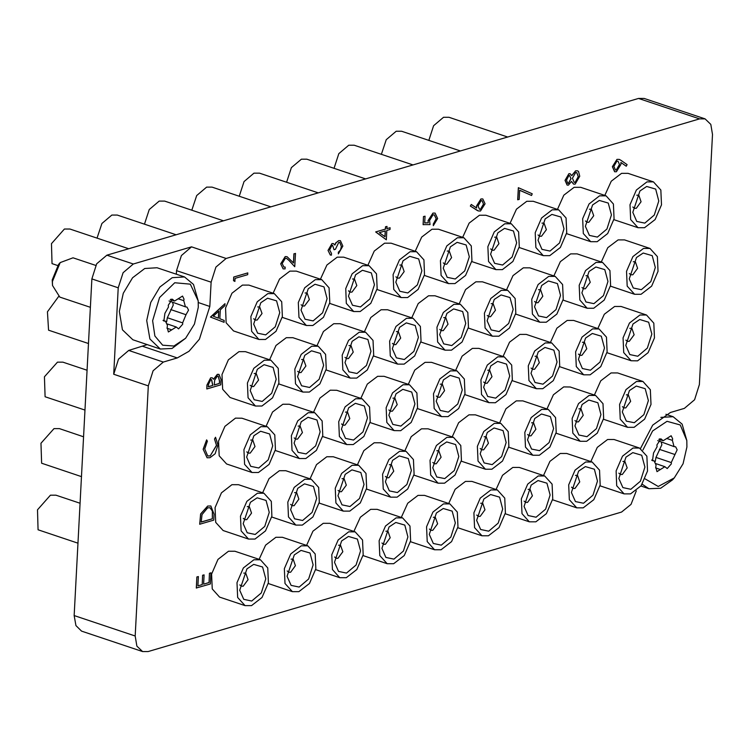 <?xml version="1.0" encoding="UTF-8"?>
<svg xmlns="http://www.w3.org/2000/svg" width="750" height="750" viewBox="0 0 750 750"><rect width="100%" height="100%" fill="white"/><g stroke="black" fill="none" stroke-linecap="round" stroke-linejoin="round"><path stroke-width="1.12" d="M74.184 615.572L135.15 636.019L136.856 646.087L142.556 651.544L81.591 631.087L75.891 625.631L74.184 615.572L91.828 278.944L96.647 263.841L106.847 255.169L133.266 264.028L123.075 272.7L118.247 287.803L113.709 374.25L118.537 359.147L128.737 350.484L147.188 344.597M135.15 636.019L148.266 385.847L113.709 374.25M640.547 448.472L652.716 425.166L670.378 412.509L684.366 408.384L694.566 399.713L699.384 384.609L712.5 134.428L710.794 124.369L705.094 118.913L699.534 118.903L638.569 98.456L106.847 255.169M638.569 98.456L644.128 98.456L705.094 118.913M142.556 651.544L148.116 651.544L621.534 512.016L631.022 504.412L636.3 490.828M176.353 274.256L176.55 270.619L181.378 255.516L191.569 246.844L226.116 258.441L699.534 118.903M226.116 258.441L215.925 267.103L211.097 282.206L176.55 270.619M128.737 350.484L163.284 362.072L177.281 357.947L189.047 351.291L199.369 339.159L209.831 306.441L211.097 282.206M163.284 362.072L153.094 370.744L148.266 385.847M191.569 246.844L133.266 264.028M210.562 317.119L225.047 303.675L224.944 305.597L220.312 309.816L219.844 318.722L224.166 320.391L224.072 322.312L210.459 317.091L225.047 303.675M213.3 316.209L218.456 318.197L218.822 311.175L213.3 316.209M224.072 322.312L210.459 317.091M218.353 318.15L218.719 311.269M220.791 384.825L206.803 388.95L207 385.116L210.797 377.85L212.269 377.841L213.656 379.247L217.425 374.409L218.972 374.391L221.072 379.509L220.791 384.825M208.331 386.766L212.812 385.444L211.603 379.613L210.731 379.613L208.453 384.375L208.331 386.766M214.247 385.022L219.45 383.484L219.581 380.972L218.212 376.172L217.331 376.172L214.669 380.128L214.247 385.022M208.331 386.7L212.709 385.406L211.547 379.594M206.803 388.95L206.897 385.078L210.694 377.822L212.222 377.822M213.581 379.106L217.322 374.372L218.925 374.372M214.247 384.956L219.347 383.456L219.478 380.944L218.156 376.153M203.184 449.269L206.662 439.875L207.422 441.169L204.713 448.997L207.787 455.963L210.188 455.944L216.459 445.35L214.491 439.022L215.512 437.259L217.997 444.947L215.119 453.769L210 457.734L207.075 457.772L203.184 449.269L207.075 457.772M203.287 449.306L206.662 439.875M210.188 455.944L216.562 445.378L214.491 439.022M214.594 439.05L215.512 437.259M207.741 455.944L210.094 455.906M214.022 514.087L213.703 520.172L199.706 524.297L200.747 513.947L207.722 506.062L210.853 506.006L214.022 514.087M212.353 518.831L212.409 511.069L210.019 507.759L207.628 507.825L202.012 514.575L201.234 522.112L212.353 518.831L212.316 511.031L209.972 507.75M199.706 524.297L200.644 513.909L207.619 506.025L210.806 505.988M201.234 522.047L212.259 518.803M210.356 583.941L196.266 588.038L196.847 576.947L198.384 576.562L197.897 585.881L202.2 584.616L202.584 575.259L204.122 574.866L203.634 584.194L209.016 582.6L209.4 573.253L210.938 572.859L210.356 583.941M209.016 582.6L209.4 573.253M209.503 573.281L210.938 572.859M203.634 584.128L208.912 582.572M202.2 584.616L202.584 575.259M202.688 575.288L204.122 574.866M197.897 585.816L202.097 584.578M196.369 588.066L196.847 576.947M196.95 576.984L198.384 576.562M621.075 160.416L627.066 164.606L626.287 166.219L620.887 162.431L620.887 164.466L616.425 171.703L614.709 171.722L612.469 166.716L617.091 159.356L619.219 159.412L621.075 160.416M619.472 164.569L618 161.137L616.912 161.147L613.903 166.387L615.441 169.969L616.453 169.969L619.472 164.569L617.953 161.119M626.287 166.219L620.887 162.469M614.653 171.703L612.366 166.678L616.987 159.328L619.172 159.394M615.394 169.95L616.35 169.931L619.369 164.531M234.872 281.372L233.494 280.641L233.691 277.013L247.781 272.916L247.688 274.678L235.134 278.381L234.872 281.372M234.975 281.409L233.494 280.641M233.597 280.678L233.691 277.013M233.784 277.041L247.781 272.916M328.144 250.416L332.081 243.609L333.412 243.591L334.838 245.053L336.141 242.578L338.691 240.666L340.416 240.675L342.853 246.131L338.381 253.903L338.475 252.141L340.491 250.031L341.419 246.525L339.759 242.391L338.719 242.4L335.447 249.319L334.012 249.741L332.672 245.372L331.978 245.372L329.578 249.975L331.519 253.444L331.425 255.206L330.347 255.028L328.041 250.387L331.978 243.572L333.366 243.572M334.012 249.741L332.625 245.353M341.419 246.525L339.703 242.372M340.491 250.031L341.316 246.497M338.475 252.141L340.387 249.994M338.381 253.903L338.372 252.103M338.691 240.666L340.359 240.656M336.141 242.578L338.588 240.638M334.772 244.922L336.047 242.541M330.3 255.009L328.041 250.387M386.306 239.775L375.769 231.975L385.453 229.116L385.575 226.847L387.009 226.425L386.887 228.694L390.122 227.747L390.028 229.509L386.794 230.456L386.306 239.775L375.666 231.938L385.35 229.088L385.472 226.819L387.009 226.425M385.059 236.738L385.359 230.878L379.284 232.669L385.059 236.738M386.897 228.628L390.122 227.747M384.956 236.672L385.256 230.916M428.287 222.872L428.137 220.641L433.041 213.112L435.113 213.084L437.616 218.513L433.35 225.666L433.444 223.903L436.181 218.831L434.325 214.856L432.891 214.884L429.553 220.538L430.05 224.653L423.056 224.672L423.478 216.609L425.016 216.216L424.669 222.9L428.287 222.872L428.034 220.603L432.938 213.075L435.056 213.066M423.159 224.7L423.478 216.609M436.181 218.831L434.269 214.847M433.444 223.903L436.078 218.794M433.35 225.666L433.341 223.866M424.669 222.863L428.184 222.844M423.581 216.638L425.016 216.216M569.016 173.775L570.197 173.766L571.8 175.706L575.719 170.812L577.463 170.784L578.531 171.441L579.797 176.203L575.128 184.125L573.609 184.134L571.5 181.378L568.387 185.128L567.15 185.109L565.097 180.422L568.913 173.747L570.15 173.747M566.522 180.103L567.769 183.356L568.5 183.356L571.013 178.706L569.625 175.566L568.875 175.556L566.522 180.103M572.447 178.238L574.219 182.363L575.269 182.353L578.362 176.606L576.722 172.566L575.644 172.566L572.447 178.238M567.712 183.338L568.397 183.319L570.909 178.669L569.578 175.547M571.734 175.556L575.616 170.775L577.416 170.766M573.562 184.116L571.453 181.5M567.103 185.091L564.994 180.394L568.913 173.747M574.172 182.344L575.166 182.316L578.259 176.578L576.675 172.547M476.512 210.037L470.438 206.053L471.272 204.469L476.653 207.994L476.625 206.006L481.078 198.956L482.812 198.928L485.034 203.831L480.469 211.031L478.266 210.966L470.334 206.025L471.272 204.469M478.041 205.95L479.494 209.269L480.609 209.259L483.609 204.159L482.072 200.681L481.059 200.691L478.041 205.95M476.55 207.928L476.522 205.969L480.975 198.919L482.756 198.909M478.219 210.947L476.419 210M479.447 209.25L480.506 209.222L483.506 204.122L482.025 200.662M283.791 267.028L285.206 267.094L285.113 268.856L283.153 268.856L280.688 263.794L285.15 256.631L286.988 256.641M280.781 263.831L285.253 256.669L287.044 256.659L293.55 262.978L294.028 253.837L295.463 253.406L294.759 266.756L289.369 260.85L286.584 258.403L285.272 258.394L282.216 263.494L283.847 267.047L285.206 267.094M289.369 260.85L286.528 258.384M294.759 266.756L289.266 260.812M295.463 253.406L294.028 253.837M293.447 262.866L293.925 253.8M283.106 268.837L280.688 263.794M519.216 199.369L517.678 199.753L518.306 187.669L532.219 193.8L531.544 195.497L519.684 190.275L519.216 199.369M531.544 195.497L519.684 190.256M517.772 199.791L518.409 187.697M128.625 248.747L69.9 229.041L64.434 229.041L51.45 243.666L52.059 263.616L57.6 265.481M274.341 293.625L248.934 285.103L242.447 285.094L231.891 293.241L225.525 307.997L226.172 322.753L233.559 330.928L258.966 339.45L251.578 331.275L250.922 316.519L257.297 301.762L267.853 293.616L274.341 293.625L281.728 301.791L282.375 316.556L276 331.303L265.453 339.459L258.966 339.45M267.609 298.2L260.841 302.7L253.669 324.066L257.672 333.197L265.688 334.875L275.203 326.784L279.713 312.684L276.562 300.844L267.609 298.2M253.725 318.75L255.309 320.016L257.166 320.016L261.994 313.472L259.697 306.919L257.681 306.975M270.853 360.159L245.447 351.637L238.959 351.628L228.403 359.784L222.037 374.531L222.684 389.297L230.072 397.472L255.478 405.994L248.091 397.819L247.434 383.053L253.809 368.306L264.366 360.15L270.853 360.159L278.241 368.334L278.888 383.091L272.512 397.847L261.966 405.994L255.478 405.994M264.122 364.734L257.353 369.244L250.181 390.609L254.184 399.741L262.2 401.409L271.716 393.319L276.225 379.228L273.075 367.387L264.122 364.734M250.238 385.294L251.822 386.55L253.678 386.559L258.516 380.016L256.219 373.463L254.194 373.509M58.594 296.55L47.419 311.859L48.572 330.159L88.434 343.538M87.038 370.219L62.925 362.128L57.459 362.119L44.475 376.744L45.084 396.703L84.956 410.072M267.366 426.703L241.959 418.181L235.472 418.172L224.925 426.328L218.55 441.075L219.197 455.831L226.584 464.006L251.991 472.528L244.603 464.353L243.947 449.597L250.322 434.85L260.878 426.694L267.366 426.703L274.753 434.878L275.4 449.634L269.025 464.391L258.478 472.538L251.991 472.528M260.634 431.278L253.866 435.778L246.694 457.144L250.697 466.275L258.712 467.953L268.228 459.862L272.738 445.763L269.587 433.931L260.634 431.278M246.75 451.837L248.334 453.094L250.191 453.094L255.028 446.55L252.731 439.997L250.706 440.053M83.55 436.753L59.438 428.663L53.972 428.663L40.987 443.287L41.597 463.238L81.469 476.616M263.878 493.238L238.472 484.716L231.984 484.716L221.438 492.863L215.062 507.619L215.709 522.375L223.097 530.55L248.503 539.072L241.116 530.897L240.459 516.141L246.834 501.384L257.391 493.238L263.878 493.238L271.266 501.413L271.913 516.178L265.538 530.925L254.991 539.081L248.503 539.072M257.147 497.822L250.378 502.322L243.206 523.688L247.209 532.819L255.225 534.497L264.741 526.397L269.25 512.306L266.1 500.466L257.147 497.822M243.263 518.372L244.847 519.637L246.703 519.637L251.541 513.094L249.244 506.541L247.219 506.597M80.062 503.297L55.95 495.206L50.484 495.197L37.5 509.822L38.109 529.781L77.981 543.159M260.391 559.781L234.984 551.259L228.497 551.25L217.95 559.406L211.575 574.153L212.222 588.919L219.609 597.084L245.016 605.616L237.628 597.441L236.972 582.675L243.347 567.928L253.903 559.772L260.391 559.781L267.778 567.956L268.425 582.712L262.05 597.469L251.503 605.616L245.016 605.616M253.659 564.356L246.891 568.866L239.719 590.231L243.722 599.363L251.737 601.031L261.253 592.941L265.763 578.85L262.613 567.009L253.659 564.356M239.775 584.916L241.359 586.172L243.216 586.181L248.053 579.637L245.756 573.084L243.731 573.131M176.016 234.778L117.281 215.081L111.816 215.072L101.869 223.472L97.059 238.162M321.722 279.656L329.109 287.831L329.766 302.587L323.391 317.334L312.834 325.491L306.356 325.481L298.969 317.306L298.312 302.55L304.688 287.794L315.244 279.647L321.722 279.656L296.325 271.134L289.838 271.125L279.525 278.953L273.075 293.203M315 284.231L308.231 288.731L301.059 310.097L305.062 319.228L313.078 320.906L322.594 312.816L327.103 298.716L323.953 286.884L315 284.231M301.116 304.781L302.7 306.047L304.547 306.047L309.384 299.503L307.087 292.95L305.062 293.006M318.234 346.191L325.622 354.366L326.278 369.131L319.903 383.878L309.347 392.034L302.869 392.025L295.481 383.85L294.825 369.094L301.2 354.337L311.756 346.191L318.234 346.191L292.838 337.669L286.35 337.669L276.038 345.497L269.597 359.738M311.512 350.775L304.744 355.275L297.572 376.641L301.575 385.772L309.591 387.45L319.106 379.35L323.616 365.259L320.466 353.419L311.512 350.775M297.628 371.325L299.213 372.591L301.059 372.591L305.897 366.047L303.6 359.494L301.575 359.55M314.756 412.734L322.134 420.909L322.791 435.666L316.416 450.422L305.859 458.569L299.381 458.559L291.994 450.394L291.337 435.628L297.712 420.881L308.269 412.725L314.756 412.734L289.35 404.213L282.863 404.203L272.55 412.041L266.109 426.281M308.025 417.309L301.256 421.819L294.084 443.175L298.087 452.306L306.103 453.984L315.619 445.894L320.128 431.803L316.978 419.962L308.025 417.309M294.141 437.869L295.725 439.125L297.572 439.134L302.409 432.591L300.113 426.038L298.087 426.084M311.269 479.278L318.656 487.444L319.303 502.209L312.928 516.956L302.372 525.112L295.894 525.103L288.506 516.928L287.85 502.172L294.225 487.416L304.781 479.269L311.269 479.278L285.863 470.756L279.375 470.747L269.062 478.575L262.622 492.816M304.537 483.853L297.769 488.353L290.597 509.719L294.6 518.85L302.616 520.528L312.131 512.438L316.641 498.337L313.491 486.497L304.537 483.853M290.653 504.403L292.238 505.669L294.084 505.669L298.922 499.125L296.625 492.572L294.609 492.628M307.781 545.812L315.169 553.987L315.816 568.744L309.441 583.5L298.884 591.656L292.406 591.647L285.019 583.472L284.363 568.706L290.738 553.959L301.294 545.803L307.781 545.812L282.375 537.291L275.887 537.281L265.575 545.119L259.134 559.359M301.05 550.388L294.281 554.897L287.109 576.262L291.112 585.394L299.128 587.072L308.644 578.972L313.153 564.881L310.003 553.041L301.05 550.388M287.166 570.947L288.75 572.212L290.597 572.212L295.434 565.669L293.137 559.116L291.122 559.163M223.406 220.809L164.672 201.113L159.206 201.103L149.259 209.512L144.45 224.194M369.113 265.688L376.5 273.863L377.156 288.619L370.781 303.375L360.225 311.522L353.738 311.512L346.35 303.347L345.703 288.581L352.078 273.834L362.625 265.678L369.113 265.688L343.706 257.166L337.228 257.156L326.916 264.994L320.466 279.234M362.391 270.262L355.613 274.772L348.45 296.128L352.453 305.259L360.469 306.938L369.984 298.847L374.484 284.756L371.344 272.916L362.391 270.262M348.506 290.822L350.081 292.078L351.938 292.087L356.775 285.534L354.478 278.991L352.453 279.037M365.625 332.231L373.012 340.397L373.669 355.162L367.294 369.909L356.737 378.066L350.25 378.056L342.863 369.881L342.216 355.125L348.591 340.369L359.137 332.222L365.625 332.231L340.219 323.709L333.741 323.7L323.428 331.528L316.978 345.769M358.903 336.806L352.125 341.306L344.962 362.672L348.966 371.803L356.981 373.481L366.497 365.391L370.997 351.291L367.856 339.45L358.903 336.806M345.019 357.356L346.603 358.622L348.45 358.622L353.287 352.078L350.991 345.525L348.966 345.581M362.137 398.766L369.525 406.941L370.181 421.697L363.806 436.453L353.25 444.6L346.762 444.6L339.375 436.425L338.728 421.659L345.103 406.913L355.65 398.756L362.137 398.766L336.741 390.244L330.253 390.234L319.941 398.072L313.491 412.312M355.416 403.341L348.637 407.85L341.475 429.216L345.478 438.347L353.494 440.016L363.009 431.925L367.509 417.834L364.369 405.994L355.416 403.341M341.531 423.9L343.116 425.166L344.962 425.166L349.8 418.622L347.503 412.069L345.478 412.116M358.65 465.309L366.038 473.484L366.694 488.241L360.319 502.997L349.762 511.144L343.275 511.134L335.887 502.959L335.241 488.203L341.616 473.456L352.172 465.3L358.65 465.309L333.253 456.788L326.766 456.778L316.453 464.606L310.003 478.856M351.928 469.884L345.15 474.384L337.987 495.75L341.991 504.881L350.006 506.559L359.522 498.469L364.022 484.369L360.881 472.538L351.928 469.884M338.044 490.444L339.628 491.7L341.475 491.7L346.312 485.156L344.016 478.603L341.991 478.659M355.162 531.844L362.55 540.019L363.206 554.784L356.831 569.531L346.275 577.688L339.788 577.678L332.4 569.503L331.753 554.747L338.128 539.991L348.684 531.844L355.162 531.844L329.766 523.322L323.278 523.322L312.966 531.15L306.516 545.391M348.441 536.428L341.663 540.928L334.5 562.294L338.503 571.425L346.519 573.103L356.034 565.003L360.534 550.913L357.394 539.072L348.441 536.428M334.556 556.978L336.141 558.244L337.987 558.244L342.825 551.7L340.528 545.147L338.503 545.203M270.797 206.85L212.062 187.144L206.597 187.134L196.65 195.544L191.841 210.225M416.503 251.719L423.891 259.894L424.547 274.65L418.172 289.406L407.616 297.553L401.128 297.553L393.741 289.378L393.094 274.613L399.469 259.866L410.016 251.709L416.503 251.719L391.097 243.197L384.609 243.187L374.297 251.025L367.856 265.266M409.781 256.294L403.003 260.803L395.841 282.169L399.834 291.3L407.859 292.969L417.375 284.878L421.875 270.787L418.734 258.947L409.781 256.294M395.887 276.853L397.472 278.109L399.328 278.119L404.166 271.575L401.869 265.022L399.844 265.069M413.016 318.263L420.403 326.438L421.059 341.194L414.684 355.941L404.128 364.097L397.641 364.088L390.253 355.912L389.606 341.156L395.981 326.409L406.528 318.253L413.016 318.263L387.609 309.741L381.122 309.731L370.809 317.559L364.369 331.809M406.294 322.838L399.516 327.338L392.353 348.703L396.347 357.834L404.372 359.513L413.888 351.422L418.387 337.322L415.247 325.491L406.294 322.838M392.4 343.397L393.984 344.653L395.841 344.653L400.678 338.109L398.381 331.556L396.356 331.613M409.528 384.797L416.916 392.972L417.572 407.738L411.197 422.484L400.641 430.641L394.153 430.631L386.766 422.456L386.119 407.7L392.494 392.944L403.041 384.797L409.528 384.797L384.122 376.275L377.634 376.275L367.322 384.103L360.881 398.344M402.806 389.381L396.028 393.881L388.866 415.247L392.859 424.378L400.884 426.056L410.4 417.956L414.9 403.866L411.759 392.025L402.806 389.381M388.922 409.931L390.497 411.197L392.353 411.197L397.191 404.653L394.894 398.1L392.869 398.156M406.041 451.341L413.428 459.516L414.084 474.272L407.709 489.028L397.153 497.175L390.666 497.166L383.278 489L382.631 474.234L389.006 459.488L399.553 451.331L406.041 451.341L380.634 442.819L374.156 442.809L363.834 450.647L357.394 464.887M399.319 455.916L392.541 460.425L385.378 481.781L389.372 490.922L397.397 492.591L406.913 484.5L411.412 470.409L408.272 458.569L399.319 455.916M385.434 476.475L387.009 477.731L388.866 477.741L393.703 471.197L391.406 464.644L389.381 464.691M402.553 517.884L409.941 526.05L410.597 540.816L404.222 555.562L393.666 563.719L387.178 563.709L379.791 555.534L379.144 540.778L385.519 526.022L396.066 517.875L402.553 517.884L377.147 509.363L370.669 509.353L360.347 517.181L353.906 531.422M395.831 522.459L389.053 526.959L381.891 548.325L385.884 557.456L393.909 559.134L403.425 551.044L407.925 536.944L404.784 525.103L395.831 522.459M381.947 543.009L383.522 544.275L385.378 544.275L390.216 537.731L387.919 531.178L385.894 531.234M318.188 192.881L259.453 173.175L253.988 173.175L244.041 181.575L239.231 196.256M463.894 237.75L471.281 245.925L471.928 260.691L465.553 275.438L455.006 283.594L448.519 283.584L441.131 275.409L440.475 260.653L446.85 245.897L457.406 237.75L463.894 237.75L438.488 229.228L432 229.228L421.688 237.056L415.247 251.297M457.162 242.334L450.394 246.834L443.222 268.2L447.225 277.331L455.241 279.009L464.756 270.909L469.266 256.819L466.116 244.978L457.162 242.334M443.278 262.884L444.862 264.15L446.719 264.15L451.556 257.606L449.259 251.053L447.234 251.109M460.406 304.294L467.794 312.469L468.441 327.225L462.066 341.981L451.519 350.128L445.031 350.119L437.644 341.953L436.988 327.188L443.363 312.441L453.919 304.284L460.406 304.294L435 295.772L428.512 295.763L418.2 303.6L411.759 317.841M453.675 308.869L446.906 313.378L439.734 334.734L443.738 343.866L451.753 345.544L461.269 337.453L465.778 323.363L462.628 311.522L453.675 308.869M439.791 329.428L441.375 330.684L443.231 330.694L448.069 324.15L445.772 317.597L443.747 317.644M456.919 370.837L464.306 379.003L464.953 393.769L458.578 408.516L448.031 416.672L441.544 416.663L434.156 408.488L433.5 393.731L439.875 378.975L450.431 370.828L456.919 370.837L431.512 362.316L425.025 362.306L414.713 370.134L408.272 384.375M450.188 375.413L443.419 379.913L436.247 401.278L440.25 410.409L448.266 412.087L457.781 403.997L462.291 389.897L459.141 378.056L450.188 375.413M436.303 395.963L437.887 397.228L439.744 397.228L444.581 390.684L442.284 384.131L440.259 384.188M453.431 437.372L460.819 445.547L461.466 460.303L455.091 475.059L444.544 483.216L438.056 483.206L430.669 475.031L430.012 460.266L436.388 445.519L446.944 437.362L453.431 437.372L428.025 428.85L421.537 428.841L411.225 436.678L404.784 450.919M446.7 441.947L439.931 446.456L432.759 467.822L436.762 476.953L444.778 478.631L454.294 470.531L458.803 456.441L455.653 444.6L446.7 441.947M432.816 462.506L434.4 463.772L436.256 463.772L441.094 457.228L438.797 450.675L436.772 450.722M449.944 503.916L457.331 512.091L457.978 526.847L451.603 541.603L441.056 549.75L434.569 549.741L427.181 541.566L426.525 526.809L432.9 512.062L443.456 503.906L449.944 503.916L424.537 495.394L418.05 495.384L407.738 503.222L401.297 517.463M443.212 508.491L436.444 512.991L429.272 534.356L433.275 543.488L441.291 545.166L450.806 537.075L455.316 522.984L452.166 511.144L443.212 508.491M429.328 529.05L430.912 530.306L432.769 530.306L437.606 523.762L435.309 517.219L433.284 517.266M365.569 178.912L306.844 159.216L301.369 159.206L291.422 167.606L286.622 182.287M511.284 223.791L518.663 231.956L519.319 246.722L512.944 261.469L502.387 269.625L495.909 269.616L488.522 261.441L487.866 246.684L494.241 231.928L504.797 223.781L511.284 223.791L485.878 215.269L479.391 215.259L469.078 223.088L462.638 237.328M504.553 228.366L497.784 232.866L490.613 254.231L494.616 263.363L502.631 265.041L512.147 256.95L516.656 242.85L513.506 231.009L504.553 228.366M490.669 248.916L492.253 250.181L494.1 250.181L498.938 243.637L496.641 237.084L494.625 237.141M507.797 290.325L515.184 298.5L515.831 313.256L509.456 328.012L498.9 336.159L492.422 336.159L485.034 327.984L484.378 313.219L490.753 298.472L501.309 290.316L507.797 290.325L482.391 281.803L475.903 281.794L465.591 289.631L459.15 303.872M501.066 294.9L494.297 299.409L487.125 320.775L491.128 329.906L499.144 331.575L508.659 323.484L513.169 309.394L510.019 297.553L501.066 294.9M487.181 315.459L488.766 316.725L490.613 316.725L495.45 310.181L493.153 303.628L491.137 303.675M504.309 356.869L511.697 365.044L512.344 379.8L505.969 394.556L495.413 402.703L488.934 402.694L481.547 394.519L480.891 379.762L487.266 365.016L497.822 356.859L504.309 356.869L478.903 348.347L472.416 348.337L462.103 356.166L455.663 370.416M497.578 361.444L490.809 365.944L483.637 387.309L487.641 396.441L495.656 398.119L505.172 390.028L509.681 375.928L506.531 364.097L497.578 361.444M483.694 382.003L485.278 383.259L487.134 383.259L491.962 376.716L489.666 370.162L487.65 370.219M500.822 423.403L508.209 431.578L508.856 446.344L502.481 461.091L491.934 469.247L485.447 469.237L478.059 461.062L477.403 446.306L483.778 431.55L494.334 423.403L500.822 423.403L475.416 414.881L468.928 414.881L458.616 422.709L452.175 436.95M494.091 427.987L487.322 432.488L480.15 453.853L484.153 462.984L492.169 464.662L501.684 456.562L506.194 442.472L503.044 430.631L494.091 427.987M480.206 448.538L481.791 449.803L483.647 449.803L488.475 443.259L486.178 436.706L484.163 436.762M497.334 489.947L504.722 498.122L505.369 512.878L498.994 527.634L488.447 535.781L481.959 535.781L474.572 527.606L473.916 512.841L480.291 498.094L490.847 489.938L497.334 489.947L471.928 481.425L465.441 481.416L455.128 489.253L448.688 503.494M490.603 494.522L483.834 499.031L476.663 520.397L480.666 529.528L488.681 531.197L498.197 523.106L502.706 509.016L499.556 497.175L490.603 494.522M476.719 515.081L478.303 516.337L480.159 516.347L484.988 509.803L482.691 503.25L480.675 503.297M412.959 164.944L354.225 145.247L348.759 145.237L338.812 153.637L334.003 168.328M558.666 209.822L566.053 217.997L566.709 232.753L560.334 247.5L549.778 255.656L543.291 255.647L535.903 247.472L535.256 232.716L541.631 217.959L552.178 209.812L558.666 209.822L533.269 201.3L526.781 201.291L516.469 209.119L510.019 223.369M551.944 214.397L545.166 218.897L538.003 240.262L542.006 249.394L550.022 251.072L559.538 242.981L564.038 228.881L560.897 217.05L551.944 214.397M538.059 234.947L539.644 236.213L541.491 236.213L546.328 229.669L544.031 223.116L542.006 223.172M555.178 276.356L562.566 284.531L563.222 299.297L556.847 314.044L546.291 322.2L539.803 322.191L532.416 314.016L531.769 299.259L538.144 284.503L548.7 276.356L555.178 276.356L529.781 267.834L523.294 267.834L512.981 275.663L506.531 289.903M548.456 280.941L541.678 285.441L534.516 306.806L538.519 315.938L546.534 317.616L556.05 309.516L560.55 295.425L557.409 283.584L548.456 280.941M534.572 301.491L536.156 302.756L538.003 302.756L542.841 296.212L540.544 289.659L538.519 289.716M551.691 342.9L559.078 351.075L559.734 365.831L553.359 380.587L542.803 388.734L536.316 388.725L528.928 380.559L528.281 365.794L534.656 351.047L545.212 342.891L551.691 342.9L526.294 334.378L519.806 334.369L509.494 342.206L503.044 356.447M544.969 347.475L538.191 351.984L531.028 373.341L535.031 382.472L543.047 384.15L552.562 376.059L557.062 361.969L553.922 350.128L544.969 347.475M531.084 368.034L532.669 369.291L534.516 369.3L539.353 362.756L537.056 356.203L535.031 356.25M548.203 409.444L555.591 417.609L556.247 432.375L549.872 447.122L539.316 455.278L532.828 455.269L525.45 447.094L524.794 432.338L531.169 417.581L541.725 409.434L548.203 409.444L522.806 400.922L516.319 400.912L506.006 408.741L499.556 422.981M541.481 414.019L534.703 418.519L527.541 439.884L531.544 449.016L539.559 450.694L549.075 442.603L553.575 428.503L550.434 416.663L541.481 414.019M527.597 434.569L529.181 435.834L531.028 435.834L535.866 429.291L533.569 422.738L531.544 422.794M544.716 475.978L552.103 484.153L552.759 498.909L546.384 513.666L535.828 521.822L529.35 521.812L521.962 513.638L521.306 498.881L527.681 484.125L538.237 475.969L544.716 475.978L519.319 467.456L512.831 467.447L502.519 475.284L496.069 489.525M537.994 480.553L531.216 485.062L524.053 506.428L528.056 515.559L536.072 517.238L545.588 509.138L550.097 495.047L546.947 483.206L537.994 480.553M524.109 501.112L525.694 502.378L527.541 502.378L532.378 495.834L530.081 489.281L528.056 489.328M460.35 150.975L401.616 131.278L396.15 131.269L386.203 139.678L381.394 154.359M606.056 195.853L613.444 204.028L614.1 218.784L607.725 233.541L597.169 241.688L590.681 241.678L583.294 233.513L582.647 218.747L589.022 204L599.569 195.844L606.056 195.853L580.65 187.331L574.163 187.322L563.85 195.159L557.409 209.4M599.334 200.428L592.556 204.938L585.394 226.294L589.387 235.425L597.413 237.103L606.928 229.012L611.428 214.922L608.288 203.081L599.334 200.428M585.45 220.988L587.025 222.244L588.881 222.253L593.719 215.709L591.422 209.156L589.397 209.203M602.569 262.397L609.956 270.562L610.613 285.328L604.237 300.075L593.681 308.231L587.194 308.222L579.806 300.047L579.159 285.291L585.534 270.534L596.081 262.387L602.569 262.397L577.163 253.875L570.684 253.866L560.363 261.694L553.922 275.934M595.847 266.972L589.069 271.472L581.906 292.838L585.9 301.969L593.925 303.647L603.441 295.556L607.941 281.456L604.8 269.616L595.847 266.972M581.962 287.522L583.538 288.788L585.394 288.788L590.231 282.244L587.934 275.691L585.909 275.747M599.081 328.931L606.469 337.106L607.125 351.863L600.75 366.619L590.194 374.766L583.706 374.766L576.319 366.591L575.672 351.825L582.047 337.078L592.594 328.922L599.081 328.931L573.675 320.409L567.197 320.4L556.875 328.238L550.434 342.478M592.359 333.506L585.581 338.016L578.419 359.381L582.413 368.512L590.438 370.181L599.953 362.091L604.453 348L601.312 336.159L592.359 333.506M578.475 354.066L580.05 355.331L581.906 355.331L586.744 348.788L584.447 342.234L582.422 342.281M595.594 395.475L602.981 403.65L603.638 418.406L597.263 433.163L586.706 441.309L580.219 441.3L572.831 433.125L572.184 418.369L578.559 403.622L589.106 395.466L595.594 395.475L570.188 386.953L563.709 386.944L553.387 394.772L546.947 409.022M588.872 400.05L582.094 404.55L574.931 425.916L578.925 435.047L586.95 436.725L596.466 428.634L600.966 414.544L597.825 402.703L588.872 400.05M574.988 420.609L576.562 421.866L578.419 421.866L583.256 415.322L580.959 408.769L578.934 408.825M592.106 462.009L599.494 470.184L600.15 484.95L593.775 499.697L583.219 507.853L576.731 507.844L569.344 499.669L568.697 484.913L575.072 470.156L585.619 462.009L592.106 462.009L566.7 453.488L560.222 453.488L549.9 461.316L543.459 475.556M585.384 466.594L578.606 471.094L571.444 492.459L575.438 501.591L583.462 503.269L592.978 495.178L597.478 481.078L594.338 469.237L585.384 466.594M571.5 487.144L573.075 488.409L574.931 488.409L579.769 481.866L577.472 475.312L575.447 475.369M507.741 137.016L449.006 117.309L443.541 117.3L433.594 125.709L428.784 140.391M653.447 181.884L660.834 190.059L661.481 204.816L655.106 219.572L644.559 227.719L638.072 227.719L630.684 219.544L630.028 204.778L636.403 190.031L646.959 181.875L653.447 181.884L628.041 173.362L621.553 173.353L611.241 181.191L604.8 195.431M646.716 186.459L639.947 190.969L632.775 212.334L636.778 221.466L644.794 223.134L654.309 215.044L658.819 200.953L655.669 189.113L646.716 186.459M632.831 207.019L634.416 208.275L636.272 208.284L641.109 201.741L638.812 195.188L636.788 195.234M649.959 248.428L657.347 256.603L657.994 271.359L651.619 286.116L641.072 294.262L634.584 294.253L627.197 286.078L626.541 271.322L632.916 256.575L643.472 248.419L649.959 248.428L624.553 239.906L618.066 239.897L607.753 247.725L601.312 261.975M643.228 253.003L636.459 257.503L629.288 278.869L633.291 288L641.306 289.678L650.822 281.588L655.331 267.488L652.181 255.656L643.228 253.003M629.344 273.562L630.928 274.819L632.784 274.819L637.622 268.275L635.325 261.722L633.3 261.778M646.472 314.962L653.859 323.137L654.506 337.903L648.131 352.65L637.584 360.806L631.097 360.797L623.709 352.622L623.053 337.866L629.428 323.109L639.984 314.962L646.472 314.962L621.066 306.441L614.578 306.441L604.266 314.269L597.825 328.509M639.741 319.547L632.972 324.047L625.8 345.413L629.803 354.544L637.819 356.222L647.334 348.122L651.844 334.031L648.694 322.191L639.741 319.547M625.856 340.097L627.441 341.363L629.297 341.363L634.134 334.819L631.838 328.266L629.812 328.322M642.984 381.506L650.372 389.681L651.019 404.438L644.644 419.194L634.097 427.341L627.609 427.341L620.222 419.166L619.575 404.4L625.941 389.653L636.497 381.497L642.984 381.506L617.578 372.984L611.091 372.975L600.778 380.812L594.338 395.053M636.253 386.081L629.484 390.591L622.322 411.956L626.316 421.088L634.331 422.756L643.856 414.666L648.356 400.575L645.206 388.734L636.253 386.081M622.369 406.641L623.953 407.897L625.809 407.906L630.647 401.363L628.35 394.809L626.325 394.856M639.497 448.05L646.884 456.225L647.531 470.981L641.166 485.728L630.609 493.884L624.122 493.875L616.734 485.7L616.087 470.944L622.453 456.188L633.009 448.041L639.497 448.05L614.091 439.528L607.603 439.519L597.291 447.347L590.85 461.588M632.775 452.625L625.997 457.125L618.834 478.491L622.828 487.622L630.844 489.3L640.369 481.209L644.869 467.109L641.728 455.269L632.775 452.625M618.881 473.175L620.466 474.441L622.322 474.441L627.159 467.897L624.862 461.344L622.837 461.4M645.084 478.866L658.219 486.497L674.25 477.919L683.091 463.772L686.934 446.981L686.794 440.531L680.259 424.988L667.05 421.294L652.612 430.969L642.909 450.028M660.825 417.403L673.106 416.681L682.144 424.134L686.794 440.531M671.344 463.875L671.231 462.525L677.137 449.859L675.666 446.775L674.072 446.578L672.394 440.344L672.656 438.881L671.184 435.797L663.234 440.747L660.909 438.825L656.925 444.9L657.075 446.747L653.569 453.009L652.491 460.65L654.084 460.847L656.109 465.084L655.763 467.081L656.972 471.628L664.922 466.678L667.247 468.6L671.344 463.875M655.219 461.653L655.997 457.406L661.894 444.75L661.275 442.284M674.25 477.919L672.45 479.869L660.656 488.203L648.947 488.7L642.197 484.237M674.072 446.578L657.703 440.663M198.3 307.275L198.159 300.834L190.275 284.119L174.759 282.787L159.6 297.525L152.587 320.747L154.838 335.953L162.656 345.225L173.934 346.05L185.616 338.222L194.456 324.075L198.3 307.275M185.616 338.222L172.022 348.506L160.312 349.003L149.878 338.991L146.747 320.55L150.741 302.475L159.966 286.941L172.2 277.697L184.472 276.984L193.519 284.438L198.159 300.834M52.5 285.506L52.191 279.9L58.556 264.366L60.188 262.613L52.416 281.559L52.5 285.506L59.822 297.075L90.338 307.312M95.719 265.416L73.003 257.794L60.188 262.613M182.709 324.169L182.606 322.828L185.953 314.719L188.503 310.162L187.031 307.078L185.438 306.881L183.769 300.637L184.022 299.184L182.55 296.091L174.6 301.041L172.275 299.119L168.291 305.203L168.441 307.05L164.934 313.303L163.856 320.953L165.459 321.15L167.475 325.387L167.128 327.384L168.338 331.931L176.287 326.981L178.613 328.903L182.709 324.169M166.584 321.947L167.363 317.709L173.259 305.053L172.641 302.587M184.472 276.984L157.041 267.778L144.759 268.5L132.534 277.744L123.3 293.278L119.306 311.344L122.438 329.794L132.881 339.797L160.312 349.003M185.438 306.881L169.069 300.966M118.247 287.803L91.828 278.944M198.291 302.569L209.831 306.441M142.725 346.359L177.281 357.947M655.997 457.406L671.231 462.525M651.909 460.312L653.166 460.734M659.634 438.881L661.894 439.631M667.359 438.647L672.394 440.344M659.344 449.306L674.587 454.425M655.566 467.944L660.319 469.547M167.363 317.709L182.606 322.828M163.275 320.616L164.531 321.038M171 299.175L173.259 299.934M178.725 298.95L183.769 300.637M170.709 309.609L185.953 314.719M166.931 328.247L171.694 329.841M282.206 317.381L306.356 325.481M278.719 383.925L302.869 392.025M275.231 450.459L299.381 458.559M271.744 517.003L295.894 525.103M268.256 583.547L292.406 591.647M329.597 303.412L353.738 311.512M326.109 369.956L350.25 378.056M322.622 436.5L346.762 444.6M319.134 503.034L343.275 511.134M315.647 569.578L339.788 577.678M376.988 289.453L401.128 297.553M373.5 355.988L397.641 364.088M370.012 422.531L394.153 430.631M366.525 489.066L390.666 497.166M363.038 555.609L387.178 563.709M424.369 275.484L448.519 283.584M420.881 342.019L445.031 350.119M417.394 408.562L441.544 416.663M413.906 475.106L438.056 483.206M410.419 541.641L434.569 549.741M471.759 261.516L495.909 269.616M468.272 328.059L492.422 336.159M464.784 394.594L488.934 402.694M461.297 461.137L485.447 469.237M457.809 527.681L481.959 535.781M519.15 247.547L543.291 255.647M515.662 314.091L539.803 322.191M512.175 380.625L536.316 388.725M508.688 447.169L532.828 455.269M505.2 513.713L529.35 521.812M566.541 233.578L590.681 241.678M563.053 300.122L587.194 308.222M559.566 366.666L583.706 374.766M556.078 433.2L580.219 441.3M552.591 499.744L576.731 507.844M613.922 219.619L638.072 227.719M610.434 286.153L634.584 294.253M606.947 352.697L631.097 360.797M603.459 419.241L627.609 427.341M599.972 485.775L624.122 493.875M673.106 416.681L665.916 414.272M648.947 488.7L640.95 486.019M651.638 460.022L654.084 460.847M658.903 439.294L663.234 440.747M656.053 463.706L664.922 466.678M163.003 320.325L165.459 321.15M170.269 299.587L174.6 301.041M167.419 324.009L176.287 326.981"/></g></svg>
